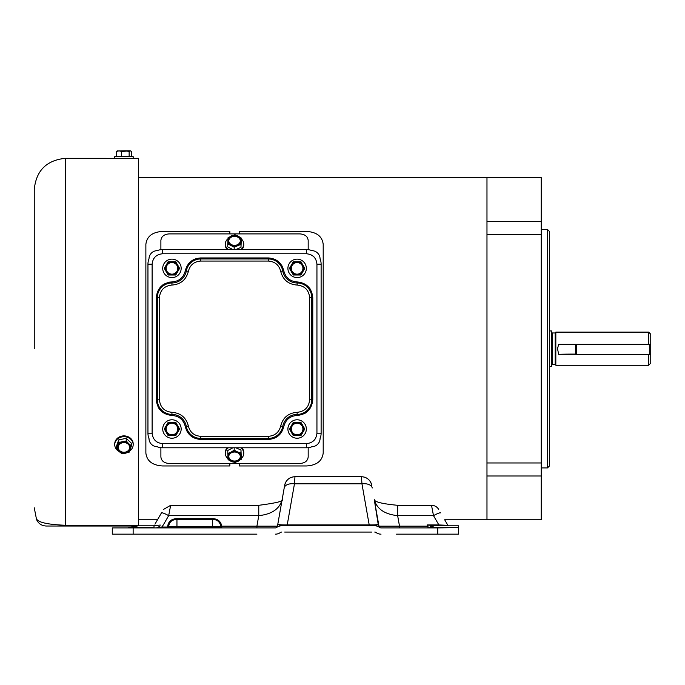 <?xml version="1.0" encoding="UTF-8"?>
<svg xmlns="http://www.w3.org/2000/svg" width="685" height="685" viewBox="0 0 685 685"><rect width="100%" height="100%" fill="white"/><g stroke="black" fill="none" stroke-linecap="round" stroke-linejoin="round"><path stroke-width="1.03" d="M576.582 344.349L576.582 354.479L649.705 354.479L649.705 344.307M576.582 344.546L649.705 344.546M160.889 447.69L160.889 456.963C161.377 460.954 164.16 463.12 169.229 463.48L299.833 463.48C304.902 463.128 307.685 460.962 308.181 456.963L308.181 447.69M308.181 249.683L308.181 240.409C307.693 236.419 304.911 234.253 299.833 233.893L169.229 233.893C164.169 234.244 161.386 236.411 160.889 240.409L160.889 249.683M547.478 348.691L547.478 229.458L549.567 231.539L549.567 465.834L547.478 467.915L547.478 348.691M138.567 177.612L486.975 177.612L486.975 519.761L541.219 519.761L541.219 177.612L486.975 177.612L486.975 221.383L541.219 221.383M541.219 462.974L486.975 462.974L486.975 234.398L541.219 234.398M458.599 525.815L434.898 525.815A7.304 5.471 90 0 0 431.276 527.638L458.599 527.638L458.599 525.815L448.769 525.815A1.045 1.045 0 0 1 447.87 525.292L444.676 519.761L486.975 519.761L486.975 475.989L541.219 475.989M171.944 419.785A9.222 9.222 0 0 1 181.165 429.007A9.222 9.222 0 0 1 171.944 438.229A9.222 9.222 0 0 1 162.722 429.007A9.222 9.222 0 0 1 171.944 419.785M171.944 434.804A5.797 5.797 0 0 1 166.147 429.007A5.797 5.797 0 0 1 171.944 423.21A5.797 5.797 0 0 1 177.74 429.007A5.797 5.797 0 0 1 171.944 434.804M167.953 435.335L164.297 429.007L167.953 422.679M164.297 429.007L168.125 422.388L175.428 422.388M171.944 422.388A6.627 6.627 0 0 1 177.68 425.702L179.59 429.007L175.771 435.634L168.125 435.634L166.207 432.321A6.627 6.627 0 0 1 171.944 422.388L175.771 422.388L179.427 428.716M179.59 429.007L175.942 435.335M177.68 425.702A6.627 6.627 0 0 1 171.944 435.634L168.467 435.634M171.944 435.634A6.627 6.627 0 0 1 166.207 432.321M297.127 419.785A9.222 9.222 0 0 1 306.341 429.007A9.222 9.222 0 0 1 297.127 438.229A9.222 9.222 0 0 1 287.906 429.007A9.222 9.222 0 0 1 297.127 419.785M297.127 434.804A5.797 5.797 0 0 1 291.33 429.007A5.797 5.797 0 0 1 297.127 423.21A5.797 5.797 0 0 1 302.916 429.007A5.797 5.797 0 0 1 297.127 434.804M293.642 422.388L300.946 422.388L304.602 428.716M300.604 435.634L297.127 435.634A6.627 6.627 0 0 1 291.39 432.321L289.472 429.007L293.3 422.388L297.127 422.388A6.627 6.627 0 0 1 302.856 425.702L304.774 429.007L300.946 435.634L293.3 435.634L289.644 429.307M289.472 429.007L293.129 422.679M304.774 429.007L302.856 432.321A6.627 6.627 0 0 1 297.127 435.634M302.856 425.702A6.627 6.627 0 0 1 302.856 432.321M291.39 432.321A6.627 6.627 0 0 1 297.127 422.388M123.959 158.312L133.181 158.312L133.181 156.668L114.737 156.668L114.737 158.312L123.959 158.312M131.426 156.668L131.426 151.436L130.278 150.837L129.14 151.436L129.14 156.668M131.426 151.436L130.278 150.837L121.673 151.436L119.087 150.837L116.493 151.436L117.64 150.837M116.493 156.668L116.493 151.436M121.673 156.668L121.673 151.436M129.14 151.436L125.406 150.837L117.015 151.025M130.903 151.025L130.278 150.837M129.756 150.837L125.406 150.837M241.814 249.588A9.222 7.509 0 0 0 243.757 244.982L243.757 244.031A9.222 7.509 180 0 1 240.726 249.588M241.325 238.945A9.222 7.509 180 0 1 243.757 244.031M231.479 235.854A6.627 5.394 180 0 1 234.535 235.246A6.627 5.394 180 0 1 238.097 236.094L241.325 238.115L240.983 244.339L234.193 247.208L227.745 243.851L228.088 237.635L234.878 234.767L238.097 236.094A6.627 5.394 180 0 1 241.154 240.88A6.627 5.394 180 0 1 237.584 245.427A6.627 5.394 180 0 1 230.965 245.187A6.627 5.394 180 0 1 227.917 240.401A6.627 5.394 180 0 1 231.479 235.854M234.535 245.358A5.797 4.718 180 0 1 228.739 240.641A5.797 4.718 180 0 1 234.535 235.923A5.797 4.718 180 0 1 240.332 240.641A5.797 4.718 180 0 1 234.535 245.358M240.324 240.855A5.797 4.718 0 0 0 234.535 236.351A5.797 4.718 0 0 0 228.747 240.855M228.345 249.588A9.222 7.509 180 0 1 225.314 244.031L225.314 244.982A9.222 7.509 0 0 0 227.257 249.588M225.314 244.031A9.222 7.509 180 0 1 228.019 238.714M241.325 238.115L240.983 247.379L235.751 249.588M232.926 249.588L227.745 246.9L227.745 243.851M234.193 249.588L234.193 247.208M240.983 247.379L240.983 244.339M576.582 354.291L558.635 354.291L557.53 348.691L558.635 344.349L648.661 344.349L648.661 332.131L555.826 332.131L555.826 365.251L648.661 365.251L648.661 354.479M549.567 330.958L551.648 330.958L551.648 366.424L549.567 366.424M648.661 344.349L650.75 344.264L650.75 334.212L648.661 332.131M648.661 365.251L650.75 363.161L650.75 354.094L649.705 354.094M649.705 354.248L650.75 354.205M576.582 354.094L575.64 354.094A31.296 1.259 0 0 0 558.635 354.291M650.75 344.264L650.75 354.094M34.25 348.691L34.25 189.608L34.25 348.691M65.546 525.267L138.567 525.267L138.567 525.815L143.576 525.815L138.293 525.815L128.977 527.638L136.246 526.02L46.203 526.02L65.546 526.02L65.546 525.267C35.868 524.171 37.752 518.965 36.536 519.504C37.735 518.973 35.997 524.188 65.546 525.267L65.546 158.312C46.537 160.17 36.108 170.599 34.25 189.608M128.343 158.381L128.78 158.355M129.088 158.338L65.546 158.312M138.567 525.267L138.567 158.312L129.174 158.312M239.228 463.48L239.228 465.954L306.512 465.954C316.65 465.329 322.215 461.022 323.2 453.016L323.2 244.357C322.233 236.368 316.675 232.061 306.512 231.427L239.228 231.427L239.228 233.893M229.843 233.893L229.843 231.427L162.559 231.427C152.421 232.044 146.855 236.359 145.871 244.357L145.871 453.016C146.83 461.005 152.395 465.312 162.559 465.954L229.843 465.954L229.843 463.48M133.181 444.693L133.181 443.871A9.222 7.989 180 0 0 123.959 435.891A9.222 7.989 180 0 0 114.737 443.871L114.737 444.693A9.222 7.989 0 0 1 123.959 436.713A9.222 7.989 0 0 1 133.181 444.693A9.222 7.989 0 0 1 129.645 450.978M122.512 442.013A6.627 5.737 0 0 1 123.959 441.876A6.627 5.737 0 0 1 128.831 443.726L131.426 445.866L129.14 452.186L121.673 453.633L116.493 448.761L118.779 442.442L126.245 440.994L128.831 443.726A6.627 5.737 -0 0 1 130.278 449.326A6.627 5.737 0 0 1 125.406 453.205A6.627 5.737 0 0 1 119.087 451.492A6.627 5.737 -0 0 1 117.64 445.901A6.627 5.737 0 0 1 122.512 442.013M123.959 452.631A5.797 5.018 0 0 1 118.162 447.613A5.797 5.018 0 0 1 123.959 442.587A5.797 5.018 0 0 1 129.756 447.613A5.797 5.018 0 0 1 123.959 452.631M118.171 447.425A5.797 5.018 180 0 0 123.959 452.263A5.797 5.018 180 0 0 129.756 447.425M119.036 451.449A9.222 7.989 0 0 1 114.737 444.693M116.493 448.761L116.493 446.14L118.779 439.821L126.245 438.374L131.426 443.246L131.426 445.866M126.245 438.374L126.245 440.994M118.779 439.821L118.779 442.442M138.567 519.761L157.499 519.761L156.985 520.643M320.075 258.973A8.348 8.348 0 0 0 311.726 250.633M157.344 250.633A8.348 8.348 0 0 0 148.996 258.973M148.996 438.4A8.348 8.348 0 0 0 157.344 446.74M311.726 446.74A8.348 8.348 0 0 0 320.075 438.4M171.944 259.144A9.222 9.222 0 0 1 181.165 268.366A9.222 9.222 0 0 1 171.944 277.588A9.222 9.222 0 0 1 162.722 268.366A9.222 9.222 0 0 1 171.944 259.144M175.942 262.038L179.59 268.366L175.771 274.993L168.125 274.993L166.207 271.68A6.627 6.627 0 0 1 166.207 265.052L168.125 261.738L175.428 261.738M164.297 268.366L166.207 265.052A6.627 6.627 0 0 1 171.944 261.738L175.771 261.738L177.68 265.052A6.627 6.627 0 0 1 171.944 274.993A6.627 6.627 0 0 1 166.207 271.68L164.297 268.366L167.953 262.038M171.944 274.163A5.797 5.797 0 0 1 166.147 268.366A5.797 5.797 0 0 1 171.944 262.569A5.797 5.797 0 0 1 177.74 268.366A5.797 5.797 0 0 1 171.944 274.163M166.207 271.68L164.469 268.666M179.59 268.366L175.942 274.694M175.428 274.993L168.467 274.993M171.944 261.738A6.627 6.627 0 0 1 177.68 265.052M458.599 527.638L437.741 527.904L437.741 534.163L396.504 534.163M256.909 534.163L133.138 534.163L133.138 527.904L275.404 527.904A2.089 2.089 0 0 0 276.886 527.287M371.707 532.074L284.712 532.074M154.956 524.171L161.446 512.928A8.348 1.259 30 0 1 168.673 515.651L170.471 506.292M437.741 534.163L458.599 534.163L458.599 527.904M128.369 527.715L154.005 527.638L154.005 525.815L138.293 525.815M445.181 520.643L447.219 524.171M446.414 525.284L445.507 525.258M444.402 525.215L443.135 525.155M160.418 525.095L159.057 525.155M399.501 527.904L399.501 526.174L427.286 526.174L427.175 524.95L434.898 525.815L438.871 525.815L438.871 524.95L447.57 525.309A1.045 1.002 90 0 0 448.418 525.815M437.741 527.904L381.014 527.904A2.089 2.089 0 0 1 379.122 526.697M158.603 527.416L157.875 527.493M156.942 527.561L160.127 527.142A7.304 0.985 -140.6 0 0 157.499 525.318L153.757 525.815A1.045 1.002 90 0 0 154.605 525.309L157.499 525.318M143.576 525.815L154.005 525.815M433.254 525.772A7.304 6.242 119 0 0 429.495 527.596L431.276 527.638A1.045 0.779 90 0 1 430.754 527.904M428.956 527.904A1.045 0.762 90 0 0 429.495 527.596L428.956 527.519A1.045 0.625 -90 0 1 428.476 527.904L427.286 526.174L428.956 527.519M381.014 527.904A2.089 2.089 0 0 1 379.764 527.484L378.959 526.174L399.501 526.174L397.651 515.651C384.593 514.281 376.801 508.912 374.258 499.536L378.231 524.504A8.348 5.617 -10 0 1 378.959 526.174L378.591 524.094C378.368 524.633 375.937 524.915 371.296 524.95L369.198 524.924L369.198 525.815M280.448 532.459L280.413 532.493A8.348 8.348 0 0 1 275.404 534.163M280.311 532.562L280.422 532.485A2.089 2.089 0 0 1 281.663 532.074M374.755 532.074A2.089 2.089 0 0 1 376.005 532.493A8.348 8.348 0 0 0 381.014 534.163M256.909 527.904L256.909 526.174L277.459 526.174L276.654 527.484A8.348 8.348 0 0 1 281.663 525.815L374.755 525.815A8.348 8.348 0 0 1 379.764 527.484M276.663 527.476L276.663 527.476A2.089 2.089 0 0 1 275.404 527.904M153.397 525.815A1.045 1.045 0 0 0 154.305 525.292M133.138 527.904L112.28 527.904L112.28 534.163L133.138 534.163M440.729 512.928A8.348 1.259 150 0 0 433.502 515.651L438.871 524.95L427.175 524.95L427.457 526.191M428.373 525.087A7.304 1.481 131.2 0 0 427.423 526.114L427.286 526.123M378.711 524.796L374.25 499.502C374.37 501.891 382.17 503.826 397.651 505.307L397.651 515.651L433.502 515.651L431.507 505.307L397.651 505.307M378.231 524.504L374.755 525.815M161.78 527.904L161.78 527.039L167.568 527.039L167.568 527.904A1.045 1.045 0 0 0 168.604 526.859A7.304 7.304 0 0 1 175.908 519.555L213.463 519.555A7.304 7.304 0 0 1 220.767 526.859A1.045 1.045 0 0 0 221.812 527.904L221.76 526.174L256.909 526.174L258.767 515.651C271.851 514.264 279.643 508.895 282.16 499.536L277.699 524.796M159.99 527.904L160.127 527.142L161.78 527.039L163.304 524.95L168.673 515.651L258.767 515.651L258.767 505.307L170.659 505.307L163.432 509.477M438.734 509.477A8.348 8.348 0 0 0 431.507 505.307M372.229 487.994A10.429 5.925 170 0 0 361.954 483.815L369.198 524.924L287.22 524.924L294.464 483.815L361.954 483.815L361.449 476.7L294.961 476.7L294.464 483.815A10.429 5.925 10 0 0 284.189 487.994L282.169 499.502C284.275 501.069 276.475 503.004 258.767 505.307M361.457 476.7L361.457 476.7C366.963 477.085 370.397 479.971 371.758 485.34A10.429 10.395 170 0 0 361.483 476.751M287.22 525.815L287.22 524.924L285.123 524.95A2.089 0.505 -90 0 1 284.712 525.815M277.459 526.174A8.348 5.617 10 0 1 278.187 524.504L277.827 524.094L277.459 526.174M281.663 525.815L278.187 524.504M285.123 524.95C280.482 524.915 278.05 524.633 277.827 524.094L284.189 487.994M175.908 518.691L175.908 519.555C171.541 519.941 169.101 522.372 168.604 526.859L167.568 527.039C168.09 521.996 170.873 519.213 175.908 518.691L213.463 518.691C218.113 519.093 220.878 521.593 221.76 526.174L220.724 526.106L220.142 523.914M221.812 527.904A1.045 1.045 0 0 1 220.767 526.859L220.724 526.106M220.048 523.7L218.789 521.859M294.935 476.751A10.429 10.395 -170 0 0 284.66 485.34C286.013 479.971 289.455 477.085 294.961 476.7L294.961 476.7M200.688 436.311L200.688 439.445C192.494 438.82 187.365 434.538 185.292 426.592C183.494 419.7 179.042 415.992 171.944 415.452C162.508 414.459 157.293 409.245 156.3 399.8L156.3 297.573L157.344 297.573L157.344 399.8A14.608 14.608 0 0 0 171.944 414.408A14.608 14.608 0 0 1 186.311 426.404A14.608 14.608 0 0 0 200.688 438.4L268.383 438.4A14.608 14.608 0 0 0 282.751 426.404A14.608 14.608 0 0 1 297.127 414.408A14.608 14.608 0 0 0 311.726 399.8L311.726 297.573A14.608 14.608 0 0 0 297.127 282.965A14.608 14.608 0 0 1 282.751 270.969A14.608 14.608 0 0 0 268.383 258.973L200.688 258.973A14.608 14.608 0 0 0 186.311 270.969A14.608 14.608 0 0 1 171.944 282.965A14.608 14.608 0 0 0 157.344 297.573L159.425 297.573C160.221 290.02 164.4 285.85 171.944 285.054C180.677 284.386 186.149 279.814 188.366 271.346C190.036 264.992 194.138 261.567 200.688 261.062L268.383 261.062C274.933 261.567 279.035 264.992 280.704 271.346C282.922 279.814 288.394 284.386 297.127 285.054C304.671 285.85 308.841 290.02 309.637 297.573L309.637 399.8C308.841 407.352 304.671 411.522 297.127 412.319C288.394 412.995 282.922 417.559 280.704 426.027C279.035 432.381 274.933 435.806 268.383 436.311L200.688 436.311C194.138 435.806 190.036 432.381 188.366 426.027C186.149 417.559 180.677 412.995 171.944 412.319C164.4 411.522 160.221 407.352 159.425 399.8L159.425 297.573M309.637 399.8L312.771 399.8C311.778 409.245 306.563 414.459 297.127 415.452C290.029 415.983 285.576 419.7 283.778 426.592C281.706 434.538 276.577 438.82 268.383 439.445L200.688 439.445M268.383 261.062L268.383 257.937C276.577 258.553 281.706 262.843 283.778 270.789C285.576 277.673 290.029 281.389 297.127 281.929C306.563 282.914 311.778 288.137 312.771 297.573L312.771 399.8M156.3 297.573C157.293 288.137 162.508 282.914 171.944 281.929C179.042 281.389 183.494 277.673 185.292 270.789C187.365 262.843 192.494 258.553 200.688 257.937L268.383 257.937M311.94 250.633A14.608 14.608 0 0 0 306.512 249.588L162.559 249.588A14.608 14.608 0 0 0 157.13 250.633M148.996 258.767A14.608 14.608 0 0 0 147.951 264.196L147.951 433.185A14.608 14.608 0 0 0 148.996 438.606M320.066 438.606A14.608 14.608 0 0 0 321.119 433.185L321.119 264.196A14.608 14.608 0 0 0 320.066 258.767M157.13 446.74A14.608 14.608 0 0 0 162.559 447.784L306.512 447.784A14.608 14.608 0 0 0 311.94 446.74M297.127 259.144A9.222 9.222 0 0 1 306.341 268.366A9.222 9.222 0 0 1 297.127 277.588A9.222 9.222 0 0 1 287.906 268.366A9.222 9.222 0 0 1 297.127 259.144M304.774 268.366L302.856 271.68A6.627 6.627 0 0 1 297.127 274.993L293.3 274.993L291.39 271.68A6.627 6.627 0 0 1 291.39 265.052L293.3 261.738L300.946 261.738L304.774 268.366L300.946 274.993L293.642 274.993M297.127 274.993A6.627 6.627 0 0 1 291.39 271.68L289.472 268.366L291.39 265.052A6.627 6.627 0 0 1 302.856 265.052A6.627 6.627 0 0 1 302.856 271.68M297.127 274.163A5.797 5.797 0 0 1 291.33 268.366A5.797 5.797 0 0 1 297.127 262.569A5.797 5.797 0 0 1 302.916 268.366A5.797 5.797 0 0 1 297.127 274.163M301.117 262.038L302.856 265.052M291.39 271.68L289.644 268.666M293.642 261.738L300.604 261.738M289.472 268.366L291.39 265.052M240.726 447.784A9.222 7.509 0 0 1 243.757 453.35L243.757 452.391A9.222 7.509 180 0 0 241.814 447.784M243.757 453.35A9.222 7.509 0 0 1 241.325 458.428M227.745 453.521L230.965 452.186A6.627 5.394 0 0 1 234.535 451.338A6.627 5.394 0 0 1 237.584 451.946L240.983 453.033L241.325 459.258L234.878 462.606L228.088 459.738L227.745 450.482L232.926 447.784M234.193 450.165L237.584 451.946A6.627 5.394 0 0 1 241.154 456.493A6.627 5.394 0 0 1 238.097 461.279A6.627 5.394 0 0 1 231.479 461.519A6.627 5.394 0 0 1 227.917 456.972A6.627 5.394 0 0 1 230.965 452.186L234.193 450.165L234.193 447.784M234.535 461.45A5.797 4.718 0 0 1 228.739 456.732A5.797 4.718 0 0 1 234.535 452.014A5.797 4.718 0 0 1 240.332 456.732A5.797 4.718 0 0 1 234.535 461.45M228.747 456.518A5.797 4.718 180 0 0 234.535 461.031A5.797 4.718 180 0 0 240.324 456.518M227.257 447.784A9.222 7.509 180 0 0 225.314 452.391L225.314 453.35A9.222 7.509 0 0 1 228.345 447.784M228.019 458.659A9.222 7.509 0 0 1 225.314 453.35M235.751 447.784L240.983 449.994L241.325 459.258M240.983 449.994L240.983 453.033M555.826 365.036L555.201 364.411L555.201 332.961L552.273 332.961L552.273 364.411L551.648 365.036M575.64 344.349L575.64 354.094M212.418 527.904L212.418 526.859L220.767 526.859A7.304 7.304 0 0 0 213.463 519.555L213.463 518.691M176.953 527.904L176.953 526.859L212.418 526.859L212.418 519.555M168.604 526.859L176.953 526.859L176.953 519.555M371.707 525.815A2.089 0.505 90 0 1 371.296 524.95M156.3 399.809L159.425 399.8M171.944 415.452L171.944 412.319M187.202 431.73L185.284 426.584L188.366 426.027M273.786 438.477L268.383 439.445L268.383 436.311M283.778 426.592L280.704 426.027M297.127 415.452L297.127 412.319M312.771 297.573L309.637 297.573M297.127 281.929L297.127 285.054M281.869 265.643L283.778 270.789L280.704 271.346M195.285 258.896L200.688 257.937L200.688 261.062M185.292 270.789L188.366 271.346M169.383 282.134L171.944 281.929L171.944 285.054M306.512 253.758L162.559 253.758C156.257 254.426 152.781 257.902 152.121 264.196L152.121 433.185C152.789 439.479 156.266 442.964 162.559 443.615L306.512 443.615C312.814 442.955 316.29 439.479 316.941 433.185L316.941 264.196C316.282 257.894 312.805 254.418 306.512 253.758L306.512 249.588M147.951 264.196L152.121 264.196M162.559 253.758L162.559 249.588M316.941 264.196L321.119 264.196M316.941 433.185L321.119 433.185M306.512 443.615L306.512 447.784M162.55 443.615L162.559 447.784M152.121 433.185L147.951 433.185M188.658 263.571L192.982 259.966M162.336 285.225L164.4 283.864M159.596 409.416L158.244 407.352M192.982 437.415L188.658 433.81M280.405 433.81L276.089 437.415M306.734 412.147L304.671 413.509M309.474 287.965L310.827 290.02M154.356 257.748L153.423 259.153M314.09 257.029L313.636 256.575M312.951 255.984L311.547 255.06M313.679 440.763L314.132 440.309M314.715 439.624L315.648 438.22M154.981 440.352L155.427 440.797M156.111 441.388L157.516 442.313M541.219 229.458L547.478 229.458M541.219 467.915L547.478 467.915M555.201 332.961L555.826 332.336M555.201 364.411L552.273 364.411M552.273 332.961L551.648 332.336M46.203 526.02C41.657 525.815 38.437 523.64 36.536 519.504L34.25 507.765"/></g></svg>
